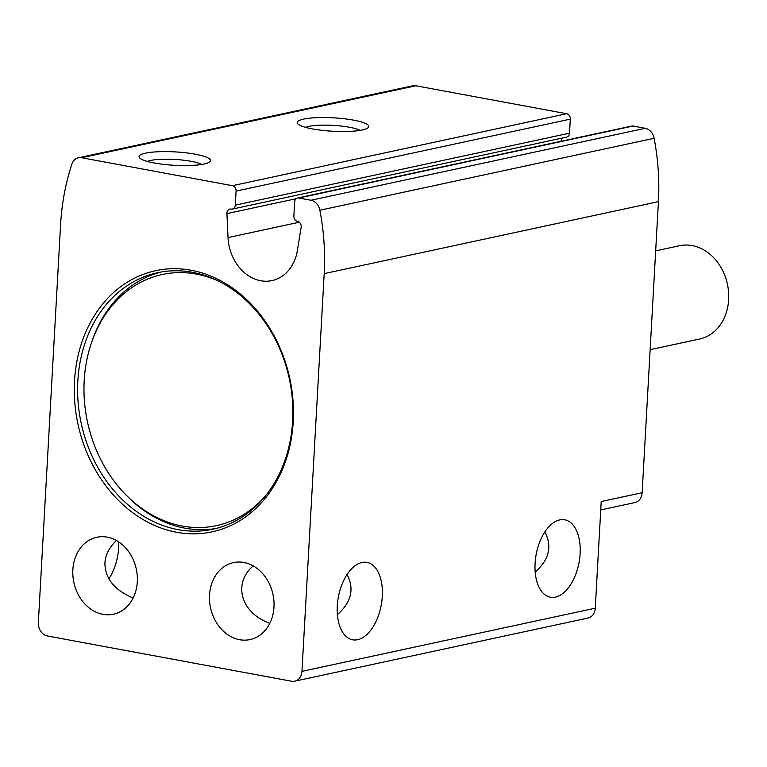 <?xml version="1.0" encoding="UTF-8"?>
<svg xmlns="http://www.w3.org/2000/svg" width="767" height="767" viewBox="0 0 767 767"><rect width="100%" height="100%" fill="white"/><g stroke="black" fill="none" stroke-linecap="round" stroke-linejoin="round"><path stroke-width="1.15" d="M137.303 581.722A39.366 31.926 -102.2 0 0 96.795 537.274A39.366 31.926 -102.2 0 0 73.872 582.469A39.366 31.926 -102.2 0 0 113.363 614.233A39.366 31.926 -102.2 0 0 137.303 581.722M116.488 540.543C109.345 547.159 105.491 554.608 104.916 562.882C104.935 578.376 114.341 590.072 133.122 597.982M273.982 607.061A39.366 31.926 -102.2 0 0 233.475 562.604A39.366 31.926 -102.2 0 0 210.551 607.809A39.366 31.926 -102.2 0 0 250.052 639.573A39.366 31.926 -102.2 0 0 273.982 607.061M253.177 565.873C232.497 583.706 240.963 612.958 269.811 623.322M337.384 614.607C351.305 602.44 354.546 589.056 347.096 574.473M535.193 572.019C549.114 559.843 552.355 546.468 544.896 531.876M228.039 237.569A42.693 34.62 77.8 0 0 271.988 280.607A42.693 34.62 77.8 0 0 297.395 250.425L301.134 227.368A4.775 3.873 77.8 0 0 297.529 221.395A4.775 3.873 77.8 0 1 293.876 215.987L294.662 201.951A4.775 3.873 77.8 0 1 297.558 198.011A4.775 3.873 77.8 0 1 298.823 198.001L311.009 200.254A11.927 9.674 77.8 0 1 319.877 210.244A214.702 174.138 77.8 0 1 324.192 273.618L301.958 671.346L595.259 608.193A11.927 9.674 77.8 0 1 588.001 618.039L294.701 681.192A11.927 9.674 77.8 0 1 291.537 681.23L47.458 635.987A11.927 9.674 77.8 0 1 38.35 622.478L60.583 224.75A214.702 174.138 77.8 0 1 71.82 164.263A11.927 9.674 77.8 0 1 78.455 157.772A11.927 9.674 77.8 0 1 81.618 157.734L232.439 185.691A4.775 3.873 77.8 0 1 236.083 191.098L235.296 205.134A4.775 3.873 77.8 0 1 232.391 209.075A4.775 3.873 77.8 0 1 231.116 209.084A4.775 3.873 77.8 0 0 229.832 209.094A4.775 3.873 77.8 0 0 226.927 213.619L228.039 237.569L299.283 222.229M301.958 671.346A11.927 9.674 77.8 0 1 294.701 681.192M78.455 157.772L412.675 85.808A11.927 9.674 77.8 0 1 415.839 85.77L566.66 113.727A4.775 3.873 77.8 0 1 570.303 119.134L569.517 133.17A4.775 3.873 77.8 0 1 566.621 137.111L232.391 209.075M561.147 141.253A4.775 3.873 77.8 0 1 562.46 138.002M297.558 198.011L631.787 126.047A4.775 3.873 77.8 0 1 633.053 126.037L645.239 128.29A11.927 9.674 77.8 0 1 654.107 138.281A214.702 174.138 77.8 0 1 658.422 201.644L642.142 492.73A11.927 9.674 77.8 0 1 634.894 502.586L600.753 509.93M337.288 605.949A39.366 21.812 -79.5 0 1 366.971 562.403A39.366 21.812 -79.5 0 1 381.237 605.077A39.366 21.812 -79.5 0 1 352.619 639.803A39.366 21.812 -79.5 0 1 337.288 605.949M535.088 563.361A39.366 21.812 -79.5 0 1 564.771 519.805A39.366 21.812 -79.5 0 1 579.047 562.489A39.366 21.812 -79.5 0 1 550.428 597.215A39.366 21.812 -79.5 0 1 535.088 563.361M595.259 608.193L601.213 501.541L642.142 492.73M118.77 541.943A39.366 21.812 -79.5 0 1 108.885 578.874M195.221 154.196A35.781 6.711 3.2 0 0 155.433 151.904A35.781 6.711 3.2 0 0 139.613 157.916A35.781 6.711 3.2 0 0 174.377 165.298A35.781 6.711 3.2 0 0 209.755 161.837A35.781 6.711 3.2 0 0 195.221 154.196M353.462 120.122A35.781 6.711 3.2 0 0 313.684 117.83A35.781 6.711 3.2 0 0 297.855 123.851A35.781 6.711 3.2 0 0 332.629 131.234A35.781 6.711 3.2 0 0 367.997 127.773A35.781 6.711 3.2 0 0 353.462 120.122M293.234 421.524A133.592 108.348 -102.2 0 0 135.558 277.654A133.592 108.348 -102.2 0 0 122.873 504.581A133.592 108.348 -102.2 0 0 293.234 421.524M360.03 130.38A29.328 5.503 3.2 0 0 349.416 127.245A29.328 5.503 3.2 0 0 305.487 127.332M201.788 164.454A29.328 5.503 3.2 0 0 191.175 161.319A29.328 5.503 3.2 0 0 147.235 161.406M219.132 281.374A128.453 104.178 -102.2 0 0 91.609 342.379A128.453 104.178 -102.2 0 0 124.014 492.893A128.453 104.178 -102.2 0 0 265.344 496.009M161.06 272.026A131.205 106.412 -102.2 0 0 92.241 340.548L91.609 342.379M124.014 492.893L125.347 494.293A131.205 106.412 -102.2 0 0 216.265 528.425M292.649 420.872A131.205 106.412 -102.2 0 0 157.638 272.697A131.205 106.412 -102.2 0 0 81.216 423.365A131.205 106.412 -102.2 0 0 212.871 529.23A131.205 106.412 -102.2 0 0 292.649 420.872M650.138 349.666L699.638 339.014A47.707 38.695 -102.2 0 0 728.65 299.609A47.707 38.695 -102.2 0 0 679.552 245.728L655.67 250.867M324.192 273.618L658.422 201.644M81.618 157.734L415.839 85.77M232.439 185.691L566.66 113.727M236.083 191.098L570.303 119.134M235.296 205.134L569.517 133.17M226.927 213.619L296.148 198.711M298.823 198.001L633.053 126.037M311.009 200.254L645.239 128.29M319.877 210.244L654.107 138.281"/></g></svg>
